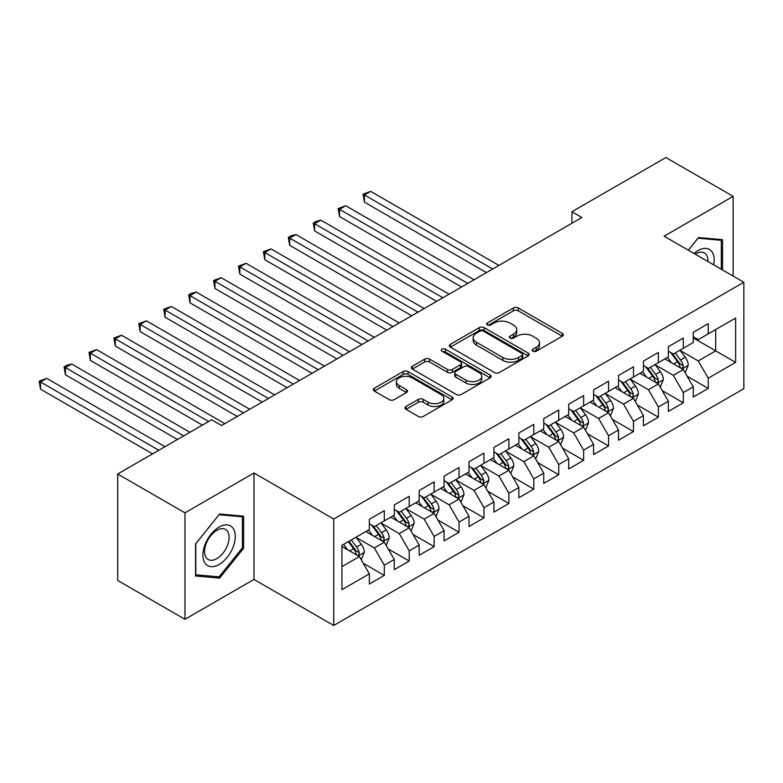 <?xml version="1.0" encoding="UTF-8"?>
<svg xmlns="http://www.w3.org/2000/svg" width="783" height="783" viewBox="0 0 783 783"><rect width="100%" height="100%" fill="white"/><g stroke="black" fill="none" stroke-linecap="round" stroke-linejoin="round"><path stroke-width="1.17" d="M532.871 351.185A2.418 1.4 0 0 0 536.296 351.185L562.282 336.191A3.455 1.997 0 0 0 563.3 334.772A3.455 1.997 0 0 0 562.282 333.362L518.258 307.944A3.455 1.997 0 0 0 513.364 307.944L487.378 322.948A2.418 1.4 0 0 0 486.674 323.937A2.418 1.4 0 0 0 487.378 324.925A2.418 1.4 0 0 0 490.804 324.925L494.171 322.988A11.07 6.391 0 0 1 509.821 322.988L513.491 325.102A11.07 6.391 0 0 1 516.731 329.623A11.07 6.391 0 0 1 513.491 334.135L510.125 336.083A2.418 1.4 0 0 0 509.42 337.072A2.418 1.4 0 0 0 510.125 338.06A2.418 1.4 0 0 0 513.55 338.06L516.917 336.113A11.07 6.391 0 0 1 532.567 336.113L536.238 338.236A11.07 6.391 0 0 1 539.477 342.748A11.07 6.391 0 0 1 536.238 347.27L532.871 349.208A2.418 1.4 0 0 0 532.166 350.197A2.418 1.4 0 0 0 532.871 351.185L532.871 349.208M405.995 406.504A3.455 1.997 0 0 0 404.987 407.914A3.455 1.997 0 0 0 405.995 409.333L418.347 416.458A3.455 1.997 0 0 0 423.241 416.458L452.104 399.8A3.455 1.997 0 0 0 453.112 398.39A3.455 1.997 0 0 0 452.104 396.971L408.08 371.563A3.455 1.997 0 0 0 403.186 371.563L374.323 388.221A3.455 1.997 0 0 0 373.315 389.631A3.455 1.997 0 0 0 374.323 391.04L389.249 399.653A3.455 1.997 0 0 0 394.143 399.653L406.485 392.528A3.455 1.997 0 0 0 407.503 391.118A3.455 1.997 0 0 0 406.485 389.699L399.095 385.432A9.249 5.344 0 0 1 396.384 381.654A9.249 5.344 0 0 1 402.09 376.721A9.249 5.344 0 0 1 412.171 377.876L441.162 394.612A9.249 5.344 0 0 1 443.863 398.39A9.249 5.344 0 0 1 438.157 403.323A9.249 5.344 0 0 1 428.076 402.168L423.241 399.379A3.455 1.997 0 0 0 418.347 399.379L405.995 406.504L405.995 409.333M184.964 512.845L184.964 619.294L253.986 579.449L253.986 472.991L184.964 512.845L117.685 473.999L211.625 419.766L221.589 425.521L581.886 217.508L571.923 211.753L571.923 223.263M253.986 472.991L333.715 519.031L743.85 282.242L743.85 388.691L333.715 625.48L333.715 519.031M733.133 276.056L733.133 196.357L664.111 236.202L743.85 282.242M733.133 196.357L665.863 157.52L571.923 211.753M494.416 372.542A3.455 1.997 0 0 0 499.309 372.542L528.163 355.883A3.455 1.997 0 0 0 529.181 354.474A3.455 1.997 0 0 0 528.163 353.064L484.139 327.646A3.455 1.997 0 0 0 479.255 327.646L450.391 344.305A3.455 1.997 0 0 0 449.373 345.714A3.455 1.997 0 0 0 450.391 347.133L494.416 372.542M442.924 351.714A2.418 1.4 0 0 1 445.38 352.056L445.38 349.179L490.138 375.018A3.455 1.997 0 0 1 491.147 376.427A3.455 1.997 0 0 1 490.138 377.846L461.275 394.505A3.455 1.997 0 0 1 456.381 394.505L412.357 369.087L412.357 366.258A3.455 1.997 0 0 0 411.349 367.677A3.455 1.997 0 0 0 412.357 369.087M412.357 366.258L424.709 359.133A3.455 1.997 0 0 1 429.603 359.133L447.455 369.439A3.455 1.997 0 0 0 452.349 369.439L460.541 364.712A3.455 1.997 0 0 0 461.549 363.302A3.455 1.997 0 0 0 460.541 361.883L441.955 351.156A2.418 1.4 0 0 1 441.24 350.167A2.418 1.4 0 0 1 442.738 348.875A2.418 1.4 0 0 1 445.38 349.179M715.691 329.565L735.629 318.064L708.224 333.881L708.224 323.673L693.268 332.305L693.268 342.514L683.305 348.269L683.305 338.06L668.349 346.693L668.349 356.901L658.386 362.656L658.386 352.438L643.43 361.071L643.43 371.289L633.467 377.044L633.467 366.826L618.521 375.458L618.521 385.676L608.548 391.431L608.548 381.213L593.602 389.846L593.602 400.054L583.638 405.809L583.638 395.601L568.683 404.234L568.683 414.442L558.719 420.197L558.719 409.989L543.764 418.621L543.764 428.83L533.8 434.585L533.8 424.366L518.855 432.999L518.855 443.217L508.881 448.972L508.881 438.754L493.936 447.387L493.936 457.605L483.963 463.36L483.963 453.142L469.017 461.774L469.017 471.983L459.053 477.738L459.053 467.529L444.098 476.162L444.098 486.37L434.134 492.125L434.134 481.917L419.179 490.549L419.179 500.758L409.215 506.513L409.215 496.295L394.27 504.927L394.27 515.145L384.296 520.901L384.296 510.682L369.351 519.315L369.351 529.533L341.936 545.35L341.936 589.658L369.351 573.841L359.377 556.576L341.936 546.505M735.629 318.064L735.629 362.372L708.224 378.189L698.25 360.934L680.182 350.5M687.161 376.251L708.224 388.407L708.224 378.189M708.224 388.407L693.268 397.04L693.268 386.822L683.305 392.577L673.331 375.311L655.273 364.888M662.252 390.639L683.305 402.795L683.305 392.577M683.305 402.795L668.349 411.427L668.349 401.209L658.386 406.964L648.422 389.699L630.354 379.275M637.333 405.026L658.386 417.182L658.386 406.964M658.386 417.182L643.43 425.815L643.43 415.597L633.467 421.352L623.503 404.087L605.435 393.653M612.414 419.404L633.467 431.56L633.467 421.352M633.467 431.56L618.521 440.193L618.521 429.984L608.548 435.74L598.584 418.474L580.516 408.041M587.495 433.792L608.548 445.948L608.548 435.74M608.548 445.948L593.602 454.58L593.602 444.372L583.638 450.117L573.665 432.862L555.607 422.429M562.576 448.179L583.638 460.335L583.638 450.117M583.638 460.335L568.683 468.968L568.683 458.75L558.719 464.505L548.746 447.24L530.688 436.816M537.667 462.567L558.719 474.723L558.719 464.505M558.719 474.723L543.764 483.356L543.764 473.138L533.8 478.893L523.837 461.627L505.769 451.204M512.748 476.955L533.8 489.111L533.8 478.893M533.8 489.111L518.855 497.743L518.855 487.525L508.881 493.28L498.918 476.015L480.85 465.582M487.829 491.332L508.881 503.489L508.881 493.28M508.881 503.489L493.936 512.121L493.936 501.913L483.963 507.668L473.999 490.403L455.931 479.969M462.91 505.72L483.963 517.876L483.963 507.668M483.963 517.876L469.017 526.509L469.017 516.3L459.053 522.046L449.08 504.79L431.022 494.357M437.991 520.108L459.053 532.264L459.053 522.046M459.053 532.264L444.098 540.896L444.098 530.678L434.134 536.433L424.171 519.168L406.103 508.744M413.081 534.495L434.134 546.651L434.134 536.433M434.134 546.651L419.179 555.284L419.179 545.066L409.215 550.821L399.252 533.556L381.184 523.132M388.162 548.883L409.215 561.039L409.215 550.821M409.215 561.039L394.27 569.662L394.27 559.454L384.296 565.209L374.333 547.943L356.265 537.51M363.243 563.261L384.296 575.417L384.296 565.209M384.296 575.417L369.351 584.049L369.351 573.841M369.351 523.778L374.333 526.656L384.296 520.901M341.936 566.647L359.377 556.576M394.27 509.39L399.252 512.268L409.215 506.513M374.333 547.943L384.296 542.188L365.857 531.54M394.27 559.454L384.296 542.188M419.179 495.003L424.171 497.88L434.134 492.125M399.252 533.556L409.215 527.801L390.776 517.162M419.179 545.066L409.215 527.801M444.098 480.615L449.08 483.493L459.053 477.738M424.171 519.168L434.134 513.423L415.695 502.774M444.098 530.678L434.134 513.423M469.017 466.237L473.999 469.115L483.963 463.36M449.08 504.79L459.053 499.035L440.614 488.386M469.017 516.3L459.053 499.035M493.936 451.85L498.918 454.727L508.881 448.972M473.999 490.403L483.963 484.648L465.523 473.999M493.936 501.913L483.963 484.648M518.855 437.462L523.837 440.34L533.8 434.585M498.918 476.015L508.881 470.26L490.442 459.611M518.855 487.525L508.881 470.26M543.764 423.074L548.746 425.952L558.719 420.197M523.837 461.627L533.8 455.872L515.361 445.233M543.764 473.138L533.8 455.872M568.683 408.687L573.665 411.564L583.638 405.809M548.746 447.24L558.719 441.495L540.28 430.846M568.683 458.75L558.719 441.495M593.602 394.309L598.584 397.187L608.548 391.431M573.665 432.862L583.638 427.107L565.199 416.458M593.602 444.372L583.638 427.107M618.521 379.921L623.503 382.799L633.467 377.044M598.584 418.474L608.548 412.719L590.108 402.071M618.521 429.984L608.548 412.719M643.43 365.534L648.422 368.411L658.386 362.656M623.503 404.087L633.467 398.332L615.027 387.683M643.43 415.597L633.467 398.332M668.349 351.146L673.331 354.024L683.305 348.269M648.422 389.699L658.386 383.944L639.946 373.305M668.349 401.209L658.386 383.944M693.268 336.759L698.25 339.636L708.224 333.881M673.331 375.311L683.305 369.566L664.865 358.917M693.268 386.822L683.305 369.566M117.685 473.999L117.685 580.457L184.964 619.294M253.986 579.449L333.715 625.48M693.268 337.913L715.691 350.862L715.691 329.574M698.25 360.934L715.691 350.862L735.629 362.372M722.543 269.939L722.543 239.667L698.505 237.523L688.326 250.178M243.64 548.217L243.64 516.163L219.602 514.01L195.554 543.931L195.554 575.985L219.602 578.138L243.64 548.217L242.397 547.503M533.84 351.528L536.238 350.148A11.07 6.391 0 0 0 539.477 345.626L539.477 342.748M516.731 329.623L516.731 332.501A11.07 6.391 0 0 1 513.491 337.013L511.093 338.403M562.243 336.21L518.258 310.822A3.455 1.997 0 0 0 513.364 310.822L488.347 325.268M528.124 355.913L484.139 330.524A3.455 1.997 0 0 0 479.255 330.524L450.44 347.153M522.055 355.462A2.418 1.4 0 0 0 522.76 354.474A2.418 1.4 0 0 0 522.055 353.485L483.405 331.17A2.418 1.4 0 0 0 479.989 331.17L476.436 333.225A11.07 6.391 0 0 0 473.196 337.737A11.07 6.391 0 0 0 476.436 342.259L502.852 357.508A11.07 6.391 0 0 0 518.503 357.508L522.055 355.462L522.055 358.34A2.418 1.4 0 0 0 522.76 357.351L522.76 354.474M473.196 337.737L473.196 340.615A11.07 6.391 0 0 0 476.436 345.137L476.436 342.259M522.055 358.34L518.503 360.386A11.07 6.391 0 0 1 502.852 360.386L476.436 345.137M412.406 369.116L424.709 362.01L424.709 359.133M461.549 363.302L461.549 366.17A3.455 1.997 0 0 1 460.541 367.589L452.349 372.316A3.455 1.997 0 0 1 447.455 372.316L429.603 362.01A3.455 1.997 0 0 0 424.709 362.01M445.38 352.056L490.089 377.866M465.983 380.137A9.249 5.344 0 0 0 476.064 381.292A9.249 5.344 0 0 0 481.78 376.359A9.249 5.344 0 0 0 479.069 372.581L468.86 366.689A3.455 1.997 0 0 0 463.967 366.689L455.775 371.416A3.455 1.997 0 0 0 454.757 372.825A3.455 1.997 0 0 0 455.775 374.245L465.983 380.137L465.983 383.014A9.249 5.344 0 0 0 476.064 384.169A9.249 5.344 0 0 0 481.78 379.236L481.78 376.359M454.757 372.825L454.757 375.703A3.455 1.997 0 0 0 455.775 377.122L455.775 374.245M465.983 383.014L455.775 377.122M443.863 398.39L443.863 401.268A9.249 5.344 0 0 1 438.157 406.201A9.249 5.344 0 0 1 428.076 405.046L423.241 402.256A3.455 1.997 0 0 0 418.347 402.256L406.044 409.352M396.384 381.654L396.384 384.531A9.249 5.344 0 0 0 399.095 388.309L399.095 385.432M406.446 392.557L399.095 388.309M452.055 399.829L408.08 374.431A3.455 1.997 0 0 0 403.186 374.431L374.372 391.069M217.057 576.67L219.602 578.138M685.145 372.757L688.237 365.221A9.337 5.393 -120 0 0 685.252 357.263L679.957 350.197M671.53 362.764L667.508 357.391M665.619 359.358L665.168 358.741M498.918 265.408L370.672 191.365L364.438 194.967L364.438 202.161L486.458 272.601M681.543 368.548L682.991 367.247L683.197 365.612A9.337 5.393 -120 0 0 680.525 359.994L675.23 352.937M672.205 353.378L678.744 362.098A4.757 2.75 60 0 1 679.605 363.547L683.197 365.612M670.561 352.428L677.53 361.726A9.337 5.393 60 0 1 680.202 367.344L680.388 367.883M364.438 202.161L363.067 194.174L492.683 269.009M363.067 194.174L370.672 191.365M660.226 387.145L663.318 379.598A9.337 5.393 -120 0 0 660.333 371.651L655.048 364.584M646.611 377.152L642.589 371.778M640.7 373.736L640.249 373.129M473.999 279.795L345.753 205.753L339.519 209.345L339.519 216.539L461.539 286.989M656.624 382.936L658.072 381.634L658.278 380A9.337 5.393 -120 0 0 655.606 374.382L650.311 367.315M647.287 367.756L653.825 376.486A4.757 2.75 60 0 1 654.696 377.935L658.278 380M645.642 366.806L652.611 376.114A9.337 5.393 60 0 1 655.283 381.722L655.479 382.27M339.519 216.539L338.148 208.562L467.774 283.387M338.148 208.562L345.753 205.753M635.316 401.522L638.399 393.986A9.337 5.393 -120 0 0 635.424 386.039L630.129 378.972M621.692 391.539L617.67 386.166M615.79 388.123L615.33 387.516M449.08 294.183L320.834 220.14L314.609 223.732L314.609 230.926L436.62 301.377M631.705 397.314L633.153 396.012L633.359 394.387A9.337 5.393 -120 0 0 630.687 388.769L625.392 381.703M622.368 382.143L628.906 390.874A4.757 2.75 60 0 1 629.777 392.312L633.359 394.387M620.733 381.194L627.692 390.492A9.337 5.393 60 0 1 630.374 396.11L630.56 396.658M314.609 230.926L313.239 222.94L442.855 297.775M313.239 222.94L315.725 221.501L320.834 220.14M713.705 264.83A22.903 13.223 120 0 0 712.031 251.842A22.903 13.223 120 0 0 694.012 253.467M707.979 261.532A17.343 10.013 120 0 0 706.354 254.769A17.343 10.013 120 0 0 704.406 252.968A17.343 10.013 120 0 0 695.196 254.152M697.956 238.198L721.3 240.312L721.3 269.225M719.753 239.422L721.3 240.312M688.374 250.208L698.005 238.228M205.077 563.231A22.903 13.223 120 0 0 227.197 557.31A22.903 13.223 120 0 0 233.128 528.339A22.903 13.223 120 0 0 210.999 534.26A22.903 13.223 120 0 0 205.077 563.231M206.213 557.682A17.343 10.013 120 0 0 208.161 559.493A17.343 10.013 120 0 0 224.29 551.398A17.343 10.013 120 0 0 227.452 531.265A17.343 10.013 120 0 0 225.504 529.455A17.343 10.013 120 0 0 209.364 537.549A17.343 10.013 120 0 0 206.213 557.682M219.103 514.725L242.397 516.8L242.397 547.865L219.103 576.846L195.799 574.771L195.799 543.705L219.054 514.695M240.851 515.909L242.397 516.8M610.397 415.91L613.481 408.374A9.337 5.393 -120 0 0 610.505 400.426L605.21 393.36M596.773 405.917L592.751 400.553M590.871 402.511L590.411 401.904M424.161 308.571L295.915 234.528L289.69 238.12L289.69 245.314L411.711 315.755M606.796 411.701L608.234 410.4L608.44 408.775A9.337 5.393 -120 0 0 605.768 403.157L600.473 396.09M597.458 396.531L603.996 405.261A4.757 2.75 60 0 1 604.858 406.7L608.44 408.775M595.814 395.581L602.783 404.88A9.337 5.393 60 0 1 605.455 410.498L605.641 411.036M289.69 245.314L288.32 237.327L417.936 312.163M288.32 237.327L290.806 235.889L295.915 234.528M585.478 430.298L588.571 422.761A9.337 5.393 -120 0 0 585.586 414.804L580.291 407.737M571.854 420.305L567.832 414.931M565.952 416.899L565.492 416.282M399.252 322.948L271.006 248.906L264.771 252.508L264.771 259.702L386.792 330.142M581.877 426.089L583.325 424.787L583.521 423.163A9.337 5.393 -120 0 0 580.849 417.545L575.564 410.478M572.539 410.918L579.077 419.639A4.757 2.75 60 0 1 579.939 421.088L583.521 423.163M570.895 409.969L577.864 419.267A9.337 5.393 60 0 1 580.536 424.885L580.722 425.423M264.771 259.702L263.401 251.715L393.017 326.55M263.401 251.715L271.006 248.906M560.559 444.685L563.652 437.149A9.337 5.393 -120 0 0 560.667 429.192L555.372 422.125M546.945 434.692L542.922 429.319M541.033 431.286L540.583 430.67M374.333 337.336L246.087 263.294L239.852 266.895L239.852 274.089L361.873 344.53M556.958 440.477L558.406 439.175L558.612 437.54A9.337 5.393 -120 0 0 555.94 431.922L550.645 424.866M547.62 425.306L554.158 434.027A4.757 2.75 60 0 1 555.02 435.475L558.612 437.54M545.976 424.357L552.945 433.655A9.337 5.393 60 0 1 555.617 439.273L555.803 439.811M239.852 274.089L238.482 266.103L368.098 340.938M238.482 266.103L246.087 263.294M535.641 459.073L538.733 451.527A9.337 5.393 -120 0 0 535.748 443.579L530.463 436.513M522.026 449.08L518.003 443.707M516.124 445.664L515.664 445.057M349.414 351.724L221.168 277.681L214.943 281.273L214.943 288.467L336.954 358.917M532.039 454.864L533.487 453.563L533.693 451.928A9.337 5.393 -120 0 0 531.021 446.31L525.726 439.243M522.701 439.684L529.239 448.414A4.757 2.75 60 0 1 530.111 449.863L533.693 451.928M521.057 438.734L528.026 448.042A9.337 5.393 60 0 1 530.698 453.651L530.894 454.199M214.943 288.467L213.573 280.49L343.189 355.316M213.573 280.49L221.168 277.681M510.731 473.451L513.814 465.914A9.337 5.393 -120 0 0 510.839 457.967L505.544 450.9M497.107 463.467L493.084 458.094M491.205 460.052L490.745 459.445M324.495 366.111L196.249 292.069L190.024 295.661L190.024 302.855L312.035 373.305M507.12 469.242L508.568 467.94L508.774 466.316A9.337 5.393 -120 0 0 506.102 460.698L500.807 453.631M497.792 454.071L504.321 462.802A4.757 2.75 60 0 1 505.192 464.241L508.774 466.316M496.148 453.122L503.117 462.42A9.337 5.393 60 0 1 505.789 468.038L505.975 468.586M190.024 302.855L188.654 294.868L318.27 369.703M188.654 294.868L191.14 293.429L196.249 292.069M485.812 487.838L488.895 480.302A9.337 5.393 -120 0 0 485.92 472.355L480.625 465.288M472.188 477.845L468.165 472.482M466.286 474.439L465.826 473.832M299.576 380.499L171.33 306.456L165.105 310.048L165.105 317.242L287.126 387.683M482.211 483.63L483.649 482.328L483.855 480.703A9.337 5.393 -120 0 0 481.183 475.085L475.888 468.019M472.873 468.459L479.411 477.19A4.757 2.75 60 0 1 480.273 478.628L483.855 480.703M471.229 467.51L478.198 476.808A9.337 5.393 60 0 1 480.87 482.426L481.056 482.964M165.105 317.242L163.735 309.256L293.351 384.091M163.735 309.256L171.33 306.456M460.893 502.226L463.986 494.69A9.337 5.393 -120 0 0 461.001 486.732L455.706 479.666M447.279 492.233L443.247 486.86M441.367 488.827L440.907 488.21M274.667 394.877L146.421 320.834L140.186 324.436L140.186 331.63L262.207 402.071M457.292 498.017L458.74 496.716L458.946 495.091A9.337 5.393 -120 0 0 456.264 489.473L450.979 482.406M447.954 482.847L454.492 491.567A4.757 2.75 60 0 1 455.354 493.016L458.946 495.091M446.31 481.897L453.279 491.195A9.337 5.393 60 0 1 455.951 496.814L456.137 497.352M140.186 331.63L138.816 323.643L268.432 398.478M138.816 323.643L146.421 320.834M435.974 516.614L439.067 509.077A9.337 5.393 -120 0 0 436.082 501.12L430.797 494.053M422.36 506.621L418.337 501.247M416.448 503.215L415.998 502.598M249.748 409.264L121.502 335.222L115.267 338.824L115.267 346.017L237.288 416.458M432.373 512.405L433.821 511.103L434.027 509.469A9.337 5.393 -120 0 0 431.355 503.851L426.06 496.794M423.035 497.234L429.573 505.955A4.757 2.75 60 0 1 430.435 507.404L434.027 509.469M421.391 496.285L428.36 505.583A9.337 5.393 60 0 1 431.032 511.201L431.227 511.739M115.267 346.017L113.897 338.031L243.513 412.866M113.897 338.031L121.502 335.222M411.055 531.001L414.148 523.455A9.337 5.393 -120 0 0 411.173 515.508L405.878 508.441M397.441 521.008L393.418 515.635M391.539 517.592L391.079 516.986M224.829 423.652L96.583 349.609L90.358 353.202L90.358 360.395L202.406 425.091M407.454 526.793L408.902 525.491L409.108 523.856A9.337 5.393 -120 0 0 406.436 518.238L401.141 511.172M398.116 511.612L404.654 520.343A4.757 2.75 60 0 1 405.525 521.791L409.108 523.856M396.482 510.663L403.441 519.971A9.337 5.393 60 0 1 406.113 525.579L406.308 526.127M90.358 360.395L88.988 352.419L208.63 421.499M88.988 352.419L96.583 349.609M386.146 545.379L389.229 537.843A9.337 5.393 -120 0 0 386.254 529.895L380.959 522.829M372.522 535.396L368.499 530.022M366.62 531.98L366.16 531.373M189.946 432.285L71.664 363.997L65.439 367.589L65.439 374.783L177.487 439.478M382.535 541.17L383.983 539.869L384.189 538.244A9.337 5.393 -120 0 0 381.517 532.626L376.222 525.559M373.207 526L379.745 534.73A4.757 2.75 60 0 1 380.607 536.169L384.189 538.244M371.563 525.05L378.532 534.349A9.337 5.393 60 0 1 381.204 539.967L381.39 540.515M65.439 374.783L64.069 366.796L183.721 435.877M64.069 366.796L66.555 365.358L71.664 363.997M361.227 559.767L364.31 552.23A9.337 5.393 -120 0 0 361.335 544.283L356.04 537.216M347.603 549.774L343.58 544.41M165.027 446.672L46.745 378.385L40.52 381.977L40.52 389.171L152.568 453.866M357.625 555.558L359.064 554.256L359.27 552.632A9.337 5.393 -120 0 0 356.598 547.014L351.303 539.947M348.964 541.298L354.826 549.118A4.757 2.75 60 0 1 355.688 550.557L359.27 552.632M348.318 541.67L353.613 548.736A9.337 5.393 60 0 1 356.285 554.354L356.471 554.893M40.52 389.171L39.15 381.184L158.802 450.264M39.15 381.184L46.745 378.385M536.238 350.148L536.238 347.27M510.125 338.06L510.125 336.083M513.491 337.013L513.491 334.135M487.378 324.925L487.378 322.948M513.364 310.822L513.364 307.944M518.258 310.822L518.258 307.944M562.282 336.191L562.282 333.362M450.391 347.133L450.391 344.305M479.255 330.524L479.255 327.646M484.139 330.524L484.139 327.646M528.163 355.883L528.163 353.064M502.852 360.386L502.852 357.508M518.503 360.386L518.503 357.508M429.603 362.01L429.603 359.133M447.455 372.316L447.455 369.439M452.349 372.316L452.349 369.439M460.541 367.589L460.541 364.712M490.138 377.846L490.138 375.018M418.347 402.256L418.347 399.379M423.241 402.256L423.241 399.379M428.076 405.046L428.076 402.168M406.485 392.528L406.485 389.699M374.323 391.04L374.323 388.221M403.186 374.431L403.186 371.563M408.08 374.431L408.08 371.563M452.104 399.8L452.104 396.971M682.13 368.891L688.169 365.397M680.525 359.994L685.252 357.263M673.625 363.978L677.53 361.726M657.211 383.269L663.26 379.784M655.606 374.382L660.333 371.651M648.715 378.365L652.611 376.114M632.302 397.656L638.341 394.172M630.687 388.769L635.424 386.039M623.797 392.753L627.692 390.492M607.383 412.044L613.422 408.55M605.768 403.157L610.505 400.426M598.878 407.131L602.783 404.88M582.464 426.432L588.503 422.937M580.849 417.545L585.586 414.804M573.959 421.518L577.864 419.267M557.545 440.809L563.584 437.325M555.94 431.922L560.667 429.192M549.04 435.906L552.945 433.655M532.626 455.197L538.675 451.713M531.021 446.31L535.748 443.579M524.13 450.294L528.026 448.042M507.717 469.585L513.756 466.1M506.102 460.698L510.839 457.967M499.211 464.681L503.117 462.42M482.798 483.972L488.837 480.478M481.183 475.085L485.92 472.355M474.292 479.059L478.198 476.808M457.879 498.36L463.918 494.866M456.264 489.473L461.001 486.732M449.373 493.447L453.279 491.195M432.96 512.738L439.009 509.253M431.355 503.851L436.082 501.12M424.464 507.834L428.36 505.583M408.041 527.125L414.09 523.641M406.436 518.238L411.173 515.508M399.545 522.222L403.441 519.971M383.132 541.513L389.171 538.029M381.517 532.626L386.254 529.895M374.626 536.609L378.532 534.349M358.213 555.901L364.252 552.406M356.598 547.014L361.335 544.283M349.707 550.987L353.613 548.736"/></g></svg>
